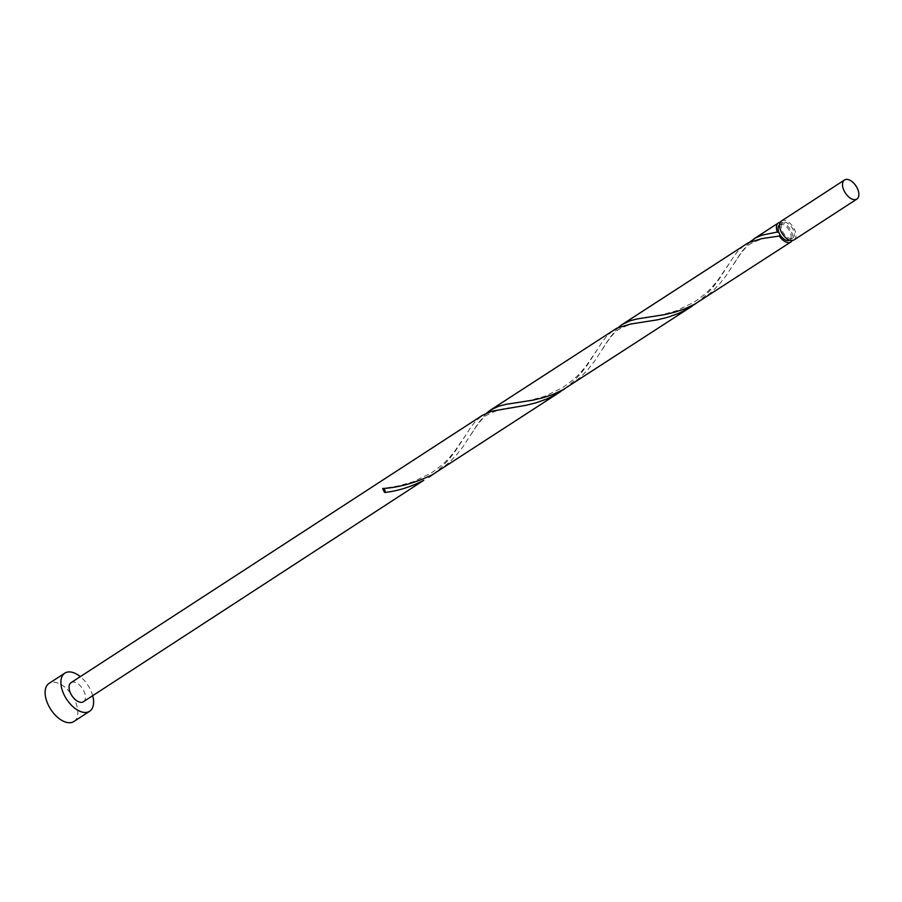<?xml version="1.0" encoding="UTF-8"?>
<svg xmlns="http://www.w3.org/2000/svg" width="902" height="902" viewBox="0 0 902 902"><rect width="100%" height="100%" fill="white"/><g stroke="black" fill="none" stroke-linecap="round" stroke-linejoin="round"><path stroke-width="0.68" stroke-dasharray="4.51 3.38" d="M781.572 220.9A11.365 6.37 -123 0 1 782.711 220.415A11.365 6.37 -123 0 1 793.681 227.89A11.365 6.37 -123 0 1 793.963 239.966M791.821 238.444A9.099 5.096 -123 0 1 783.037 232.468A9.099 5.096 -123 0 1 782.812 222.805A9.099 5.096 -123 0 1 783.725 222.411A9.099 5.096 -123 0 1 792.497 228.398A9.099 5.096 -123 0 1 792.723 238.049A9.099 5.096 -123 0 1 791.821 238.444M779.61 224.891A9.099 5.096 -123 0 1 779.655 224.857A9.099 5.096 -123 0 1 780.568 224.463A9.099 5.096 -123 0 1 789.34 230.45A9.099 5.096 -123 0 1 789.566 240.101A9.099 5.096 -123 0 1 789.521 240.135M73.84 721.521A22.73 12.741 57 0 0 73.276 697.37A22.73 12.741 57 0 0 51.335 682.419A22.73 12.741 57 0 0 49.069 683.389M433.005 474.373L441.879 466.898L449.207 459.084L455.555 450.865L470.416 427.875L474.926 421.944L482.277 415.416M83.435 701.722A11.365 6.37 57 0 0 83.153 689.647A11.365 6.37 57 0 0 72.183 682.171A11.365 6.37 57 0 0 71.044 682.667M696.096 303.399L704.969 295.924L712.287 288.11L718.646 279.891L733.506 256.901L738.005 250.97L745.356 244.431M564.551 388.886L573.424 381.411L580.753 373.597L587.101 365.378L601.961 342.388L606.471 336.457L613.811 329.918M780.275 222.354A11.365 6.37 -123 0 1 789.96 229.007A11.365 6.37 -123 0 1 792.114 240.563M749.776 242.052L741.23 252.413L726.144 275.662L719.661 283.848L712.185 291.572L700.369 300.783M618.231 327.539L609.684 337.9L594.61 361.15L588.115 369.335L580.651 377.059L568.824 386.27M486.685 413.026L478.15 423.388L463.064 446.637L456.57 454.822L449.106 462.546L437.29 471.757M92.692 695.713A22.73 12.741 57 0 0 80.301 676.647M782.812 222.805L779.655 224.857M792.723 238.049L789.566 240.101M465.928 434.82L454.743 451.214C449.94 456.716 447.155 462.083 430.671 473.336L413.015 481.837L397.793 486.02L383.519 488.388M511.862 407.636C504.117 408.008 495.92 410.421 487.305 414.864C481.172 418.088 473.189 431.122 471.543 433.839M597.474 349.333L586.289 365.727C581.474 371.229 578.689 376.596 562.205 387.849L544.549 396.339L529.339 400.533L515.065 402.901M643.408 322.149C635.651 322.521 627.465 324.934 618.851 329.377C612.706 332.601 604.735 345.635 603.088 348.352M729.019 263.846L717.823 280.24C713.02 285.742 710.235 291.109 693.751 302.362L676.094 310.852L660.873 315.046L646.599 317.414M774.953 236.662C767.196 237.034 759.01 239.436 750.385 243.878C744.251 247.114 736.28 260.148 734.634 262.865"/><path stroke-width="1.35" d="M845.648 179.509A11.365 6.37 57 0 0 844.509 179.994A11.365 6.37 57 0 0 844.791 192.07A11.365 6.37 57 0 0 855.761 199.545A11.365 6.37 57 0 0 856.9 199.06A11.365 6.37 57 0 0 856.618 186.985A11.365 6.37 57 0 0 845.648 179.509M856.9 199.06L793.963 239.966A11.365 6.37 -123 0 1 792.835 240.451A11.365 6.37 -123 0 1 781.854 232.975A11.365 6.37 -123 0 1 781.572 220.9L844.509 179.994M789.521 240.135A9.099 5.096 -123 0 1 788.664 240.496A9.099 5.096 -123 0 1 779.475 233.753A9.099 5.096 -123 0 1 779.61 224.891M80.301 676.647A22.73 12.741 57 0 0 67.12 672.159A22.73 12.741 57 0 0 64.854 673.129A22.73 12.741 57 0 0 65.418 697.28A22.73 12.741 57 0 0 87.359 712.23A22.73 12.741 57 0 0 89.625 711.261A22.73 12.741 57 0 0 92.692 695.713M64.854 673.129L49.069 683.389A22.73 12.741 57 0 0 49.633 707.54A22.73 12.741 57 0 0 71.574 722.491A22.73 12.741 57 0 0 73.84 721.521L89.625 711.261M384.692 492.492A11.365 6.37 -123 0 1 382.685 488.512A2.278 1.274 -123 0 1 384.85 490.214A2.278 1.274 -123 0 1 384.692 492.492C397.658 491.06 410.681 487.001 423.748 480.315L83.435 701.722A11.365 6.37 57 0 1 82.307 702.218A11.365 6.37 57 0 1 71.326 694.743A11.365 6.37 57 0 1 71.044 682.667L482.277 415.416L491.556 411.256L526.001 405.291L536.104 402.788L546.206 399.214L555.282 394.828L564.551 388.886M560.435 391.727L432.126 474.869C414.785 483.077 398.312 487.632 382.685 488.512L383.519 488.388M792.114 240.563A11.365 6.37 -123 0 1 790.806 242.018L694.506 304.278L684.663 308.879L674.527 312.284L664.458 314.651L637.635 318.846L630.498 320.616L622.211 324.472L748.322 242.739L761.931 238.59L779.317 236.031A2.278 1.274 57 0 0 779.475 233.753A2.278 1.274 57 0 0 777.31 232.051A11.365 6.37 -123 0 1 778.415 222.952A11.365 6.37 -123 0 1 779.553 222.467A11.365 6.37 -123 0 1 780.275 222.354M777.31 232.051L762.032 235.129L755.853 237.733L749.776 242.052M622.211 324.472L618.231 327.539M790.806 242.018A11.365 6.37 -123 0 1 789.678 242.503A11.365 6.37 -123 0 1 779.317 236.031M691.981 306.24L562.961 389.765L553.118 394.366L542.993 397.771L532.913 400.138L506.101 404.333L498.953 406.103L490.665 409.959L616.776 328.227L630.397 324.077L657.535 319.804L667.649 317.301L677.752 313.727L686.828 309.341L696.096 303.399M490.665 409.959L486.685 413.026M428.89 477.214L433.005 474.373M778.415 222.952L753.756 238.985"/></g></svg>

